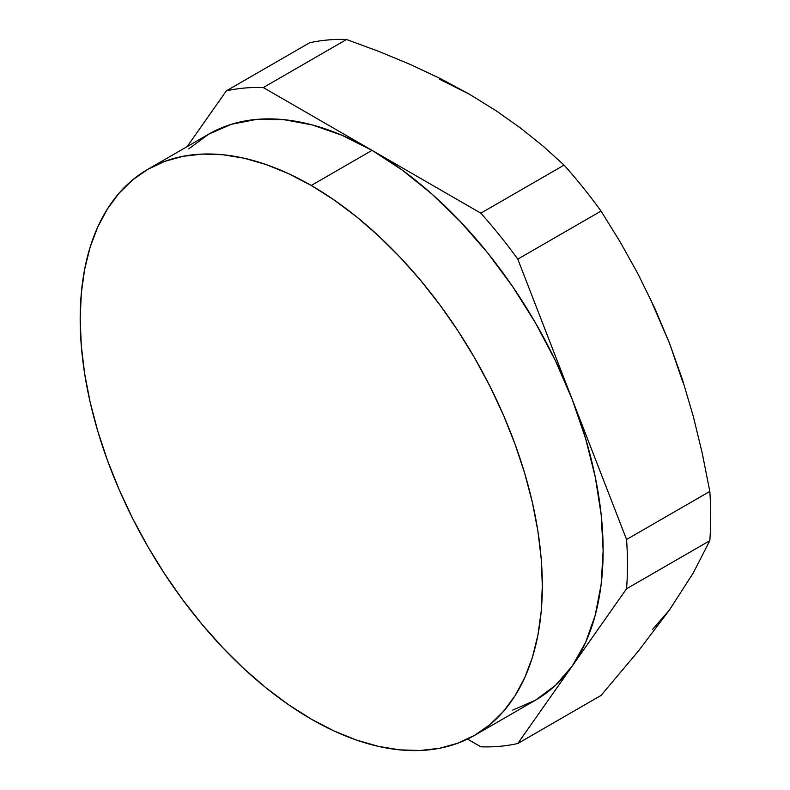 <?xml version="1.0" encoding="UTF-8"?>
<svg xmlns="http://www.w3.org/2000/svg" width="790" height="790" viewBox="0 0 790 790"><rect width="100%" height="100%" fill="white"/><g stroke="black" fill="none" stroke-linecap="round" stroke-linejoin="round"><path stroke-width="1.19" d="M512.73 710.082L535.452 700.197A326.784 188.672 -120 0 0 572.177 666.138A326.784 188.672 -120 0 0 572.177 399.315L555.39 360.596L535.452 322.853L512.73 286.721L487.598 252.82L460.491 221.733L431.873 193.984L402.228 170.067L372.06 150.367L311.25 185.472A326.784 188.672 60 0 1 524.738 473.447A326.784 188.672 60 0 1 474.652 735.302A326.784 188.672 60 0 1 311.25 719.117A326.784 188.672 60 0 1 97.772 431.152A326.784 188.672 60 0 1 147.858 169.287A326.784 188.672 60 0 1 311.25 185.472L372.06 150.367L263.287 87.562L346.534 39.5L379.467 51.656L411.027 64.77L441.027 78.921L469.359 94.198L495.913 110.62L520.63 128.099L543.273 146.298L564.09 165.1L480.843 213.172L372.06 150.367L480.843 213.172A361.188 208.53 60 0 1 517.786 259.13L601.042 211.068L620.367 242.263L638.33 274.574L654.742 308.169L669.476 343.137L682.323 379.249L693.215 416.063L702.31 453.48L709.815 491.429L626.569 539.491L572.177 399.315A326.784 188.672 -120 0 0 372.06 150.367L341.902 135.238L312.257 124.929L283.64 119.626L256.523 119.409L231.391 124.287L208.669 134.181L188.741 148.915M147.858 169.287L208.669 134.181A326.784 188.672 -120 0 1 372.06 150.367L263.287 87.562A361.188 208.53 60 0 0 226.335 90.86L187.161 146.604L226.335 90.86L309.591 42.798L226.335 90.86A361.188 208.53 60 0 1 263.287 87.562L346.534 39.5A361.188 208.53 -120 0 0 309.591 42.798A361.188 208.53 60 0 1 346.534 39.5L379.467 51.656L411.027 64.77L441.027 78.921L469.359 94.198L495.913 110.62L520.63 128.099L543.273 146.298L564.09 165.1A361.188 208.53 60 0 1 601.042 211.068L620.367 242.263L638.33 274.574L654.742 308.169L669.476 343.137L682.323 379.249L693.215 416.063L702.31 453.48L709.815 491.429A361.188 208.53 60 0 1 709.815 540.696L693.195 573.076L669.476 609.959L638.3 651.177L601.042 695.447L517.786 743.509L626.569 588.757L709.815 540.696L693.195 573.076L669.476 609.959L638.3 651.177L601.042 695.447L517.786 743.509A361.188 208.53 60 0 1 480.843 746.817L467.473 739.094L480.843 746.817A361.188 208.53 60 0 0 517.786 743.509L572.177 666.138L585.548 642.546L595.265 615.114L601.16 584.284L603.135 550.6L601.16 514.626L595.265 476.992L585.548 438.332L572.177 399.315L517.786 259.13L626.569 539.491A361.188 208.53 60 0 1 626.569 588.757L572.177 666.138L555.39 685.463L535.452 700.197L474.652 735.302L489.879 724.697L503.388 711.464L515.04 695.733L524.738 677.662L532.381 657.418L537.891 635.2L541.219 611.213L542.325 585.706L541.219 558.905L537.891 531.087L532.381 502.509L524.738 473.437L515.04 444.178L503.388 414.987L489.879 386.152L474.652 357.959L457.844 330.674L439.635 304.565L420.181 279.867L399.681 256.839L378.331 235.687L356.339 216.628L333.903 199.84L311.25 185.472L288.607 173.681L266.171 164.577L244.179 158.237L222.829 154.731L202.329 154.089L182.875 156.321L164.666 161.407L147.858 169.287L132.631 179.903L119.122 193.135L107.47 208.856L97.772 226.937L90.129 247.181L84.619 269.4L81.291 293.376L80.185 318.884L81.291 345.684L84.619 373.502L90.129 402.09L97.772 431.152L107.47 460.422L119.122 489.612L132.631 518.438L147.858 546.631L164.666 573.915L182.875 600.035L202.329 624.722L222.829 647.751L244.179 668.903L266.171 687.962L288.607 704.759L311.25 719.117L333.903 730.908L356.339 740.013L378.331 746.352L399.681 749.858L420.181 750.5L439.635 748.268L457.844 743.183L474.652 735.302M439.201 79.059L469.408 94.227M652.678 304.426L669.476 343.137L682.837 382.163M669.476 609.959L652.678 629.284M480.843 213.172A361.188 208.53 60 0 1 517.786 259.13L601.042 211.068A361.188 208.53 -120 0 0 564.09 165.1L480.843 213.172M626.569 539.491A361.188 208.53 60 0 1 626.569 588.757L709.815 540.696A361.188 208.53 -120 0 0 709.815 491.429L626.569 539.491"/></g></svg>

